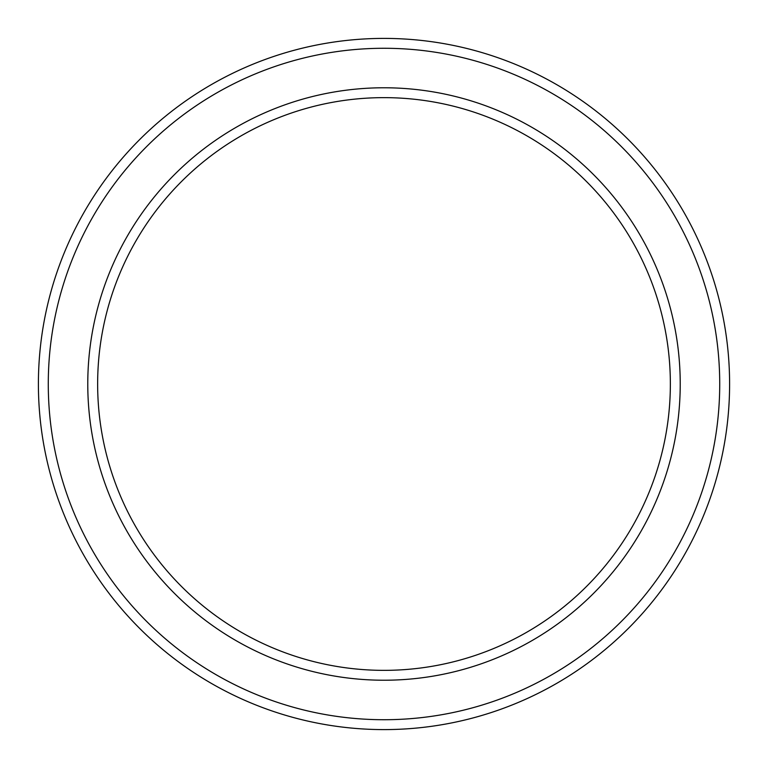<?xml version="1.0" encoding="UTF-8"?>
<svg xmlns="http://www.w3.org/2000/svg" width="768" height="768" viewBox="0 0 768 768"><rect width="100%" height="100%" fill="white"/><g stroke="black" fill="none" stroke-linecap="round" stroke-linejoin="round"><path stroke-width="1.15" d="M670.358 384A286.358 286.358 0 0 0 384 97.642A286.358 286.358 0 0 0 97.642 384A286.358 286.358 0 0 0 384 670.358A286.358 286.358 0 0 0 670.358 384M87.773 384A296.227 296.227 0 0 1 384 87.773A296.227 296.227 0 0 1 680.227 384A296.227 296.227 0 0 1 384 680.227A296.227 296.227 0 0 1 87.773 384M719.722 384A335.722 335.722 0 0 0 384 48.278A335.722 335.722 0 0 0 48.278 384A335.722 335.722 0 0 0 384 719.722A335.722 335.722 0 0 0 719.722 384M38.4 384A345.6 345.6 0 0 1 384 38.4A345.6 345.6 0 0 1 729.6 384A345.6 345.6 0 0 1 384 729.6A345.6 345.6 0 0 1 38.4 384"/></g></svg>
